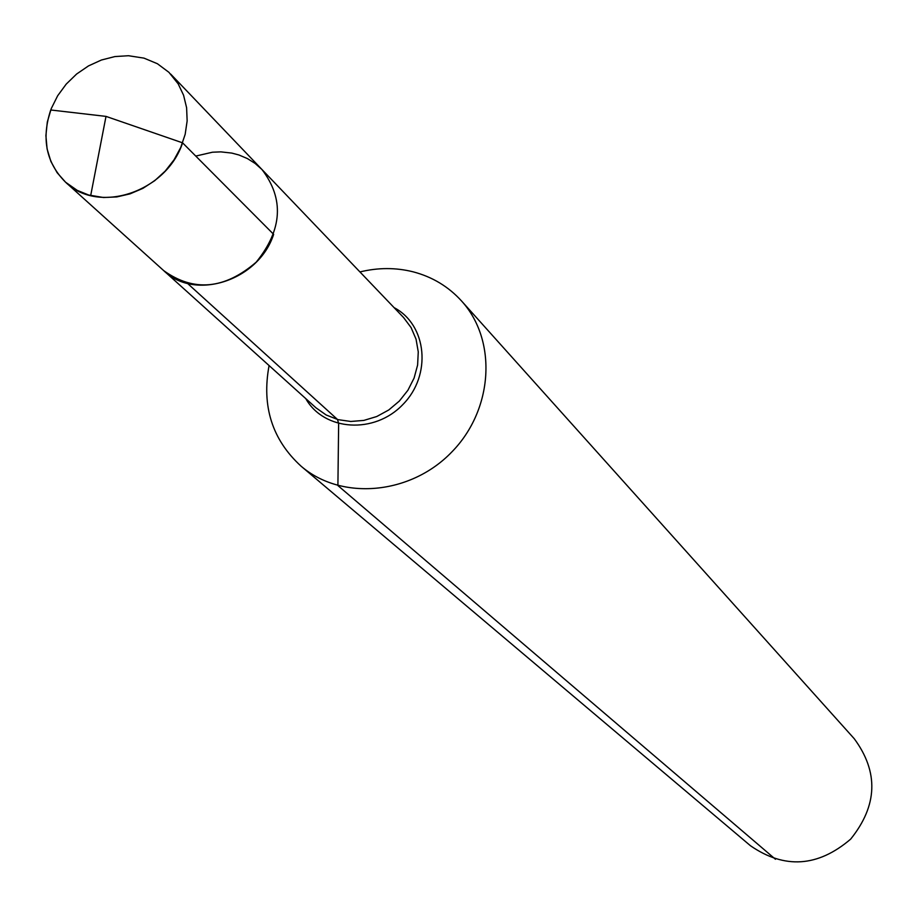 <?xml version="1.0" encoding="UTF-8"?>
<svg xmlns="http://www.w3.org/2000/svg" width="918" height="918" viewBox="0 0 918 918"><rect width="100%" height="100%" fill="white"/><g stroke="black" fill="none" stroke-linecap="round" stroke-linejoin="round"><path stroke-width="1.38" d="M269.077 365.559C261.538 406.249 272.21 439.802 301.093 466.195C341.542 500.953 410.656 494.848 451.794 451.989C493.402 409.589 497.441 340.326 461.49 300.92C448.386 286.542 432.275 276.846 413.157 271.831C395.796 267.482 378.055 267.528 359.936 271.935M301.093 466.195L750.431 845.707C784.523 869.266 817.927 867.074 850.665 839.121C877.631 805.556 878.824 772.095 854.256 738.726L461.49 300.92M182.59 142.841L106.006 116.391L90.687 195.568L106.006 116.391L50.731 109.988C41.253 138.79 46.21 162.865 65.603 182.234L77.227 190.37L88.667 195.018L103.482 197.508L116.758 196.934L130.046 193.859L142.864 188.374L154.74 180.674L165.251 171.046L174.03 159.835L180.754 147.431L185.172 134.303L187.146 120.901L186.606 107.727L183.577 95.231L178.184 83.871L168.923 72.327L157.414 63.732L143.988 58.132L128.463 55.723L114.899 56.572L101.416 60.014L88.495 65.912L76.607 74.037L66.211 84.112L57.662 95.759L51.282 108.542L47.311 122.002L45.9 135.646L47.105 148.968L50.892 161.476L57.134 172.71L65.603 182.234C98.536 214.663 166.445 192.091 182.59 142.841L273.644 234.342C258.773 280.587 194.995 301.379 163.725 270.638C193.732 292.165 224.554 289.342 256.202 262.158C282.423 229.718 284.328 198.816 261.917 169.463L403.587 317.559L411.069 327.554L416.049 339.178L418.264 351.881L417.61 365.054L414.098 378.055L407.913 390.253L399.33 401.074L388.773 409.967L376.759 416.52L363.872 420.41L350.733 421.465L337.973 419.629L326.2 415.005L315.987 407.821L163.725 270.638C193.732 292.165 224.554 289.342 256.202 262.158C282.423 229.718 284.328 198.816 261.917 169.463L255.112 163.438L247.401 158.573L238.932 154.981L231.818 153.088L220.859 151.872L212.46 152.216L195.752 156.071M187.444 283.352L337.537 419.515L338.639 423.668L337.904 485.565L775.458 859.271M305.763 398.607C324.054 431.116 374.498 434.432 402.876 404.517C431.942 375.244 427.111 324.926 394.074 307.622M261.917 169.463L170.622 74.025M163.725 270.638L65.603 182.234L163.725 270.638"/></g></svg>
